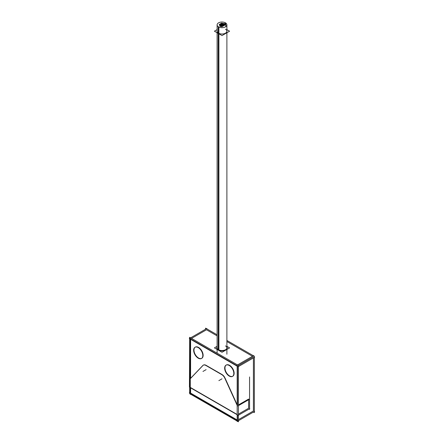<?xml version="1.0" encoding="UTF-8"?>
<svg xmlns="http://www.w3.org/2000/svg" width="444" height="444" viewBox="0 0 444 444"><rect width="100%" height="100%" fill="white"/><g stroke="black" fill="none" stroke-linecap="round" stroke-linejoin="round"><path stroke-width="0.67" d="M253.402 410.994L253.402 357.92L253.402 410.994L238.439 419.636L253.402 410.994M252.464 356.293L226.89 341.53L252.464 356.293M217.11 335.886L206.499 329.759L191.536 338.395L206.499 329.759L217.11 335.886M232.628 376.301A6.477 3.741 60 0 1 229.554 375.896A6.477 3.741 60 0 1 225.319 370.185A6.477 3.741 60 0 1 226.312 364.996A6.477 3.741 60 0 1 229.554 365.318A6.477 3.741 60 0 1 233.783 371.023A6.477 3.741 60 0 1 232.789 376.218M237.501 405.489L237.501 366.383L237.501 405.489M237.185 365.834L190.598 338.939L237.185 365.834M190.598 339.305L190.598 378.305L190.598 339.305M203.002 365.44L190.598 378.41L203.002 365.44M203.352 365.135A5.284 3.053 -120 0 0 203.058 365.384A5.284 3.053 -120 0 1 205.766 365.151A5.284 3.053 -120 0 0 203.457 365.068M222 374.508L206.099 365.329L222 374.508M224.781 377.539A5.284 3.053 -120 0 0 222.305 374.697A5.284 3.053 -120 0 1 224.781 377.539M237.185 404.789L225.047 378.077L237.185 404.789M201.626 358.402A6.477 3.741 60 0 1 198.546 357.997A6.477 3.741 60 0 1 194.317 352.286A6.477 3.741 60 0 1 195.31 347.097A6.477 3.741 60 0 1 198.546 347.419A6.477 3.741 60 0 1 202.78 353.124A6.477 3.741 60 0 1 201.787 358.314M238.439 404.945L248.629 399.062L238.439 404.945M238.439 414.124L248.629 408.241L248.629 399.755L248.629 408.241L238.439 414.124M237.501 420.174L237.501 414.924L237.501 420.174M189.66 338.395L189.66 337.312L238.439 365.473L253.402 356.837L238.439 365.473L238.439 421.8L237.501 421.256L238.439 421.8L238.439 365.473L189.66 337.312L189.344 338.578L238.123 366.738L254.656 357.192L254.34 357.009M190.598 387.845L190.598 393.095L237.185 419.991L190.598 393.095L190.598 387.845M190.598 387.59L237.185 414.485L190.598 387.59M216.772 347.885A5.228 3.019 0 0 0 218.304 350.022A5.228 3.019 0 0 0 223.998 350.677A5.228 3.019 0 0 0 227.228 347.885M217.11 31.191A4.89 2.825 0 0 0 218.542 33.189A4.89 2.825 0 0 0 223.87 33.8A4.89 2.825 0 0 0 226.89 31.191M225.458 345.893A4.89 2.825 0 0 1 226.279 349.25A4.89 2.825 0 0 0 226.89 347.885L226.89 32.762M217.11 32.745L217.11 347.885A4.89 2.825 0 0 0 217.721 349.25M205.561 329.215L205.561 328.133L217.11 334.798M226.89 340.448L254.34 356.293L254.34 412.62L253.402 412.076L238.439 420.718M229.52 376.235A6.477 3.741 60 0 1 225.058 370.557A6.477 3.741 60 0 1 225.996 365.179A6.477 3.741 60 0 1 229.52 365.678M228.949 365.345A6.477 3.741 60 0 1 233.411 371.023A6.477 3.741 60 0 1 232.473 376.401A6.477 3.741 60 0 1 228.949 375.901M189.66 387.046L189.66 338.761L189.438 387.174L238.217 415.34L249.794 408.658M189.66 392.557L189.66 387.301L189.66 392.557L189.344 392.74L238.123 420.901L254.656 411.355L254.34 411.172M189.66 392.923L189.66 393.639L190.282 393.995L189.66 393.639L189.66 392.923M190.598 394.178L237.185 421.073L190.598 394.178L190.282 394.361L190.282 338.039L206.815 328.488L206.815 328.86M198.518 358.336A6.477 3.741 60 0 1 194.056 352.658A6.477 3.741 60 0 1 194.994 347.28A6.477 3.741 60 0 1 198.518 347.774M197.941 347.447A6.477 3.741 60 0 1 202.403 353.124A6.477 3.741 60 0 1 201.471 358.497A6.477 3.741 60 0 1 197.941 358.003M249.101 399.483L238.439 405.638M237.529 406.166L224.575 377.661M237.501 421.256L237.185 421.439L237.185 365.118L253.718 355.572L253.718 355.938M249.567 376.95L249.567 409.407M218.542 33.572L218.542 349.783A5.228 3.019 180 0 1 216.772 347.519M203.08 365.251L190.126 378.799M202.786 365.567A5.284 3.053 60 0 1 203.235 365.196A5.284 3.053 60 0 1 205.966 365.506M222.094 374.819L205.561 365.273M226.89 346.453A5.228 3.019 180 0 1 227.228 347.519A5.228 3.019 180 0 1 223.848 350.344A5.228 3.019 180 0 1 218.076 349.517M221.689 374.586A5.284 3.053 60 0 1 224.869 378.316M222.044 24.498L222.044 23.848A0.561 0.322 180 0 1 222.061 24.498A0.561 0.322 180 0 1 221.517 24.154L221.517 24.187M222.105 24.625L222.105 24.498A0.561 0.322 180 0 1 222.089 23.848A0.561 0.322 180 0 1 222.638 24.187L222.638 24.609M221.118 25.031L221.118 24.381A0.561 0.322 180 0 1 221.134 25.031A0.561 0.322 180 0 1 221.162 24.381A0.561 0.322 180 0 1 221.711 24.725L221.711 25.13M220.59 24.725L220.59 24.686A0.561 0.322 180 0 0 221.179 25.031L221.179 25.158M222.366 25.23L222.366 24.581A0.561 0.322 180 0 1 222.383 25.23A0.561 0.322 180 0 1 222.411 24.581A0.561 0.322 180 0 1 222.96 24.92L222.96 25.347M221.834 24.92L221.834 24.886A0.561 0.322 180 0 0 222.427 25.23L222.427 25.364M224.581 24.875L224.581 24.226A0.561 0.322 180 0 1 224.597 24.875A0.561 0.322 180 0 1 224.048 24.531L224.048 24.57A0.561 0.322 180 0 1 225.175 24.57L225.175 24.858M220.218 25.552L220.218 24.903A0.561 0.322 180 0 1 220.235 25.552A0.561 0.322 180 0 1 219.686 25.208L219.686 25.241M220.28 25.674L220.28 25.552A0.561 0.322 180 0 1 220.263 24.903A0.561 0.322 180 0 1 220.812 25.241L220.812 25.647M220.768 24.303L220.768 23.654A0.561 0.322 180 0 1 220.785 24.303A0.561 0.322 180 0 1 220.812 23.654A0.561 0.322 180 0 1 221.362 23.998L221.362 24.403M220.235 23.998L220.235 23.965A0.561 0.322 180 0 0 220.829 24.303L220.829 24.442M226.89 29.637L229.598 31.202L222.017 35.581L214.402 31.185L217.11 29.62M225.108 24.398L225.108 22.677A4.89 2.825 180 0 1 226.89 24.858A4.89 2.825 180 0 1 223.654 27.517A4.89 2.825 180 0 1 218.226 26.651L218.226 349.606M218.892 349.944L218.892 27.04A4.89 2.825 180 0 1 217.11 24.858A4.89 2.825 180 0 1 220.346 22.2A4.89 2.825 180 0 1 225.774 23.066L225.774 26.651M226.89 346.331L229.598 347.896L222.017 352.275L214.402 347.88L217.11 346.314M219.819 25.708L219.231 24.52M219.93 24.958L219.93 24.836A0.561 0.322 180 0 1 219.913 24.187A0.561 0.322 180 0 1 220.463 24.525L220.463 24.925M219.869 24.836L219.869 24.187A0.561 0.322 180 0 1 219.885 24.836A0.561 0.322 180 0 1 219.342 24.492L219.342 24.525M220.252 24.054L220.618 23.843M220.907 23.66L221.6 23.288M221.784 23.893L221.784 23.765A0.561 0.322 180 0 1 221.772 23.116A0.561 0.322 180 0 1 221.739 23.765A0.561 0.322 180 0 1 221.195 23.421L221.195 23.454M222.316 23.876L222.316 23.454A0.561 0.322 180 0 0 221.723 23.116L221.723 23.765M224.176 24.342L224.176 24.22A0.561 0.322 180 0 1 224.165 23.571A0.561 0.322 180 0 1 224.708 23.909L224.708 24.231M224.115 24.22L224.115 23.571A0.561 0.322 180 0 1 224.131 24.22A0.561 0.322 180 0 1 223.587 23.876L223.587 23.909M225.28 24.792L223.793 25.713M223.671 25.436L223.671 24.786A0.561 0.322 180 0 1 223.687 25.436A0.561 0.322 180 0 1 223.138 25.092L223.138 25.125A0.561 0.322 180 0 1 224.264 25.125L224.264 25.419M223.732 25.719L223.732 25.436A0.561 0.322 180 0 1 223.138 25.108M224.403 25.358L222.766 26.246M223.443 25.869L221.906 26.751M221.811 26.474L221.811 25.824A0.561 0.322 180 0 1 221.828 26.474A0.561 0.322 180 0 1 221.861 25.824A0.561 0.322 180 0 1 222.405 26.163L222.405 26.468M221.284 26.163L221.284 26.129A0.561 0.322 180 0 0 221.878 26.474L221.878 26.668M222.05 26.696L219.991 26.374M220.557 26.268L220.557 25.624A0.561 0.322 180 0 1 220.574 26.274A0.561 0.322 180 0 1 220.03 25.93L220.03 25.963M220.624 26.474L220.624 26.268A0.561 0.322 180 0 1 220.607 25.624A0.561 0.322 180 0 1 221.151 25.963L221.151 26.551M220.169 26.479L219.614 25.275M224.642 25.186L224.642 24.875A0.561 0.322 180 0 1 224.048 24.548M222.921 23.987L222.921 23.338A0.561 0.322 180 0 1 222.938 23.987A0.561 0.322 180 0 1 222.394 23.649L222.394 23.682A0.561 0.322 180 0 1 223.515 23.682L223.515 24.048M222.982 24.109L222.982 23.987A0.561 0.322 180 0 1 222.394 23.665M221.462 25.752L221.462 25.103A0.561 0.322 180 0 1 221.473 25.752A0.561 0.322 180 0 1 221.506 25.103A0.561 0.322 180 0 1 222.05 25.447L222.05 25.846M220.929 25.447L220.929 25.408A0.561 0.322 180 0 0 221.523 25.752L221.523 25.88M223.315 24.681L223.315 24.032A0.561 0.322 180 0 1 223.326 24.681A0.561 0.322 180 0 1 222.783 24.337L222.783 24.376A0.561 0.322 180 0 1 223.904 24.376L223.904 24.809M223.376 24.842L223.376 24.681A0.561 0.322 180 0 1 222.783 24.359M222.688 25.963L222.688 25.319A0.561 0.322 180 0 1 222.705 25.968A0.561 0.322 180 0 1 222.161 25.624L222.161 25.658M222.755 26.268L222.755 25.963A0.561 0.322 180 0 1 222.738 25.319A0.561 0.322 180 0 1 223.282 25.658L223.282 25.957M229.554 375.896A6.477 3.741 60 0 1 224.969 367.959A6.477 3.741 60 0 1 229.554 365.318A6.477 3.741 60 0 1 234.132 373.249A6.477 3.741 60 0 1 229.554 375.896M198.546 357.997A6.477 3.741 60 0 1 193.967 350.061A6.477 3.741 60 0 1 198.546 347.419A6.477 3.741 60 0 1 203.13 355.35A6.477 3.741 60 0 1 198.546 357.997M217.11 346.82A5.228 3.019 0 0 0 218.304 350.022A5.228 3.019 0 0 0 224.836 350.421A5.228 3.019 0 0 0 226.89 346.82M206.099 369.641L202.969 371.45M222 378.821L218.87 380.63M218.542 33.189A4.89 2.825 0 0 0 225.458 33.189A4.89 2.825 0 0 0 225.458 29.193M219.852 25.791L219.852 25.458L219.852 25.791M218.542 349.783L218.542 26.856L218.542 349.783M219.503 25.069L219.503 24.736L219.503 25.069M223.304 25.946L223.304 25.341L223.304 25.946M226.89 354.218L226.89 24.858M217.11 353.158L217.11 24.858"/></g></svg>
